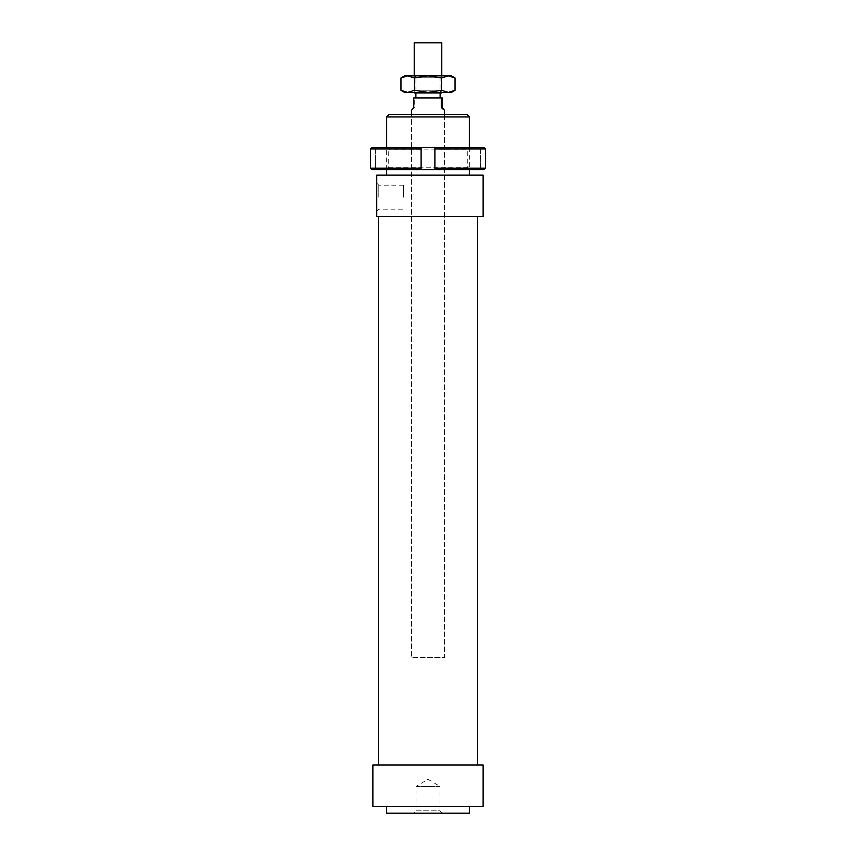<?xml version="1.0" encoding="UTF-8"?>
<svg xmlns="http://www.w3.org/2000/svg" width="856" height="856" viewBox="0 0 856 856"><rect width="100%" height="100%" fill="white"/><g stroke="black" fill="none" stroke-linecap="round" stroke-linejoin="round"><path stroke-width="0.64" stroke-dasharray="4.28 3.21" d="M441.782 92.962L414.218 92.962M441.782 42.8L414.218 42.8M427.369 97.926L440.123 97.926L427.369 97.926M427.369 92.962L440.123 92.962L427.369 92.962M427.133 657.462L444.542 657.462L427.133 657.462M442.242 97.926L413.758 97.926M411.458 110.306L414.711 107.578L414.711 97.926M413.758 107.578L414.711 107.578M378.384 764.964L477.616 764.964L378.384 764.964M378.384 216.45L477.616 216.45L378.384 216.45M386.655 806.309L469.345 806.309L386.655 806.309M444.542 114.469L411.458 114.469L444.542 114.469L444.542 657.462L411.458 657.462L411.458 114.469L411.458 657.462L444.542 657.462L444.542 114.469M378.801 197.158L378.801 185.164L378.801 197.158M403.465 197.158L403.465 185.164L403.465 197.158M376.736 197.158L376.736 211.218L376.736 197.158M416.005 810.825L439.995 810.825L442.06 813.2L413.94 813.2L416.005 810.825L416.005 786.461L439.995 786.461L439.995 810.825L416.005 810.825M439.995 786.461L416.005 786.461L428 779.26L439.995 786.461M386.655 169.595L386.655 147.542M386.655 175.106L469.345 175.106L386.655 175.106M469.345 147.542L469.345 169.595M469.345 116.951L386.655 116.951M389.138 114.469L466.862 114.469M413.94 813.2L442.06 813.2M483.126 216.45L376.736 216.45L376.736 175.106L483.126 175.106M469.345 813.2L386.655 813.2M483.126 806.309L372.874 806.309M483.126 764.964L372.874 764.964M388.72 167.252L467.28 167.252L469.623 169.595L386.377 169.595L388.72 167.252L388.72 149.886L386.377 147.542L469.623 147.542L467.28 149.886L388.72 149.886L467.28 149.886L467.28 167.252L388.72 167.252M469.623 147.542L386.377 147.542M386.377 169.595L469.623 169.595M370.53 148.923L371.921 147.542L421.109 147.542L421.109 148.923L370.53 148.923L370.53 168.215L421.109 168.215L421.109 169.595L371.921 169.595L370.53 168.215M421.109 148.923L421.109 168.215M434.891 147.542L421.109 147.542L421.109 169.595L434.891 169.595L434.891 168.215L485.47 168.215L484.079 169.595L434.891 169.595L434.891 147.542L484.079 147.542L485.47 148.923L434.891 148.923L434.891 147.542L434.891 169.595M485.47 148.923L485.47 168.215M434.891 148.923L434.891 168.215M480.366 147.542L484.079 147.542L480.366 147.542L480.366 169.595L484.079 169.595L480.366 169.595L480.366 147.542M371.921 169.595L375.634 169.595L371.921 169.595M375.634 147.542L375.634 169.595L375.634 147.542L371.921 147.542L375.634 147.542M421.109 147.542L421.109 169.595M441.439 92.416L414.561 92.416L415.941 90.832L440.059 90.832L441.439 92.416L414.561 92.416M415.941 90.832L415.941 77.254L440.059 77.254L440.059 90.832L415.941 90.832M414.561 75.874L441.439 75.874L414.561 75.874L415.941 77.254L440.059 77.254L441.439 75.874M451.433 75.874L404.567 75.874M455.05 90.319L448.287 92.416L451.433 92.416M441.525 90.319L428 92.416L448.287 92.416L441.525 90.319L441.525 77.971L448.287 75.874L455.05 77.971M428 92.416L414.475 90.319L407.713 92.416L428 92.416M404.567 92.416L407.713 92.416L400.95 90.319M400.95 77.971L407.713 75.874L414.475 77.971L428 75.874L441.525 77.971M414.475 77.971L414.475 90.319M441.782 92.416L441.782 75.874M414.218 92.416L414.218 75.874M376.736 211.218L378.801 209.142L403.465 209.142M403.465 185.164L378.801 185.164L376.736 183.098"/><path stroke-width="1.28" d="M414.218 92.416L414.218 92.962L441.782 92.962L441.782 92.416M414.218 75.874L414.218 42.8L441.782 42.8L441.782 75.874M442.242 97.926L442.242 107.578L444.542 110.306L441.289 107.578L441.289 97.926L442.242 97.926M411.458 114.469L411.458 110.306L413.758 107.578L413.758 97.926L441.289 97.926M442.242 107.578L441.289 107.578M483.126 175.106L483.126 216.45L376.736 216.45L376.736 175.106L483.126 175.106M378.384 764.964L378.384 216.45M477.616 216.45L477.616 764.964M372.874 806.309L372.874 764.964L483.126 764.964L483.126 806.309L372.874 806.309M469.345 806.309L469.345 813.2L386.655 813.2L386.655 806.309M386.655 175.106L386.655 169.595M386.655 147.542L386.655 116.951L469.345 116.951L469.345 147.542M469.345 169.595L469.345 175.106M469.345 116.951L466.862 114.469L389.138 114.469L386.655 116.951M485.47 148.923L484.079 147.542L434.891 147.542L434.891 148.923L485.47 148.923L485.47 168.215L434.891 168.215L434.891 169.595L484.079 169.595L485.47 168.215M434.891 148.923L434.891 168.215M421.109 169.595L421.109 168.215L370.53 168.215L371.921 169.595L434.891 169.595M370.53 148.923L421.109 148.923L421.109 147.542L371.921 147.542L370.53 148.923L370.53 168.215M421.109 148.923L421.109 168.215M421.109 147.542L434.891 147.542M451.433 75.874L455.05 77.971L448.287 75.874L451.433 75.874M400.95 77.971L404.567 75.874L407.713 75.874L400.95 77.971L400.95 90.319L407.713 92.416L404.567 92.416L400.95 90.319M455.05 90.319L451.433 92.416L448.287 92.416L455.05 90.319L455.05 77.971M407.713 75.874L448.287 75.874L441.525 77.971L428 75.874L414.475 77.971L407.713 75.874M407.713 92.416L414.475 90.319L428 92.416L407.713 92.416M428 92.416L441.525 90.319L448.287 92.416L428 92.416M441.525 77.971L441.525 90.319M414.475 77.971L414.475 90.319M440.123 97.926L440.123 92.962M444.542 114.469L444.542 110.306M415.877 97.926L415.877 92.962"/></g></svg>
